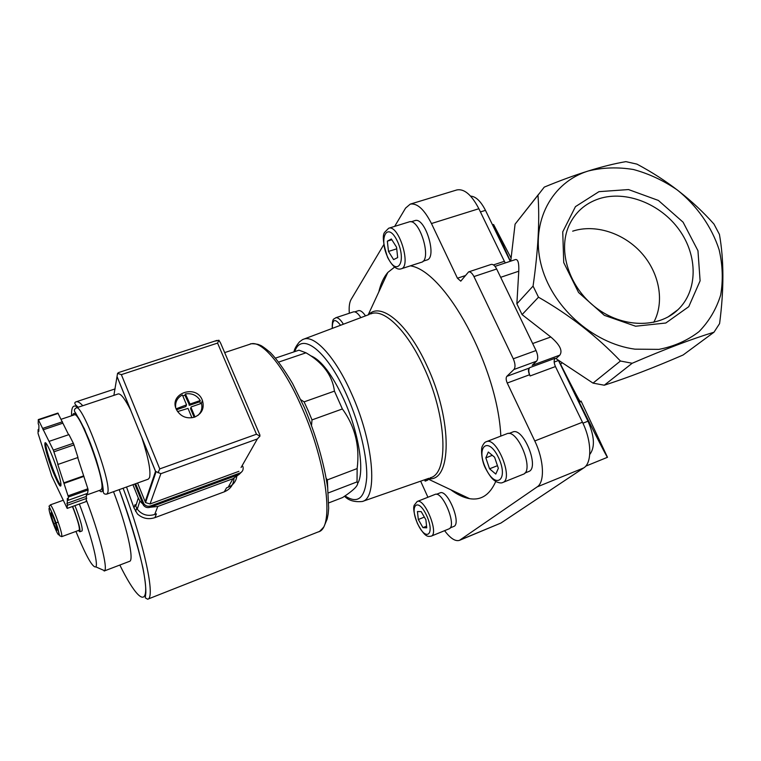 <?xml version="1.0" encoding="UTF-8"?>
<svg xmlns="http://www.w3.org/2000/svg" width="761" height="761" viewBox="0 0 761 761"><rect width="100%" height="100%" fill="white"/><g stroke="black" fill="none" stroke-linecap="round" stroke-linejoin="round"><path stroke-width="1.14" d="M713.97 224.067C692.567 200.038 666.883 180.062 636.928 164.119L625.894 161.636C603.035 165.575 575.82 174.069 544.258 187.12L537.989 195.196C539.806 220.49 538.16 250.778 533.061 286.079L538.484 297.199C569.428 314.883 596.748 336.162 620.443 361.018L632.182 363.263C664.524 349.337 691.797 338.978 713.999 332.205L719.592 323.596C724.044 289.57 723.987 259.843 719.43 234.417L713.97 224.067M524.852 473.076L528.581 471.573C540.11 468.224 523.311 426.674 512.648 432.058L508.881 433.513M365.499 315.891C362.797 311.896 360.429 310.165 358.393 310.678L354.797 311.867M423.049 261.232L426.816 260.015C437.661 257.855 425.095 216.428 414.831 220.642L410.969 221.841M450.122 527.934L453.661 526.488C461.994 524.129 447.592 488.828 440.001 492.909L436.443 494.317M378.797 291.929C380.728 283.672 383.744 277.185 387.825 272.448L394.579 267.111M410.379 265.846C445.071 270.849 497.675 366.64 500.824 436.091M495.772 481.418C489.856 494.812 481.152 500.567 469.651 498.683C463.63 497.637 457.323 494.66 450.731 489.732M420.643 481.161L427.92 497.247M444.595 530.664C450.379 538.398 455.344 541.623 459.473 540.348L537.123 486.916C544.981 482.16 544.039 459.967 534.774 440.961L507.245 383.03L529.532 374.764C528.258 371.739 528.144 369.523 529.19 368.105L529.685 367.649C528.362 369.408 528.514 372.186 530.113 375.963L529.532 374.764M394.674 226.378L405.575 208.095L410.246 204.129C417.18 202.911 424.248 209.38 431.458 223.534L457.437 278.222L460.766 281.161L468.595 271.905C470.384 271.572 472.172 273.123 473.951 276.576L513.285 358.802C515.34 363.682 515.549 367.249 513.913 369.504L506.826 376.353C505.818 377.76 505.96 379.977 507.245 383.03M383.772 244.661L351.116 299.444C349.423 302.431 348.823 307.035 349.328 313.247M427.939 478.954L427.596 480.191L425.171 481.142L428.243 479.611M300.861 399.772L304.105 401.865L308.167 410.683L312 419.901L311.534 425.285M326.26 478.393L327.354 479.887L327.744 488.4M275.539 358.098L298.968 350.184L305.998 352.809L278.745 362.065M327.354 479.887L357.147 468.567L357.033 481.894L328.219 492.957M312 419.901L342.374 408.961L334.45 391.125C332.31 375.335 322.826 362.559 305.998 352.809M304.105 401.865L334.45 391.125M328.762 502.888L342.659 497.513C348.338 493.784 352.514 490.56 355.187 487.82C357.68 485.099 358.288 483.121 357.033 481.894M310.659 355.758C321.142 359.848 332.262 374.545 344.02 399.839C358.916 432.714 364.957 471.991 357.641 483.53M357.147 468.567C359.943 446.193 355.026 426.331 342.374 408.961M510.745 261.128L515.073 224.172L537.989 195.196M538.798 194.026L515.073 224.172M713.999 332.205L683.102 354.997C653.594 367.782 627.321 377.856 604.263 385.218L632.182 363.263M532.671 343.544L550.802 336.99C559.858 344.752 562.864 350.802 559.811 355.14L555.987 358.612L593.019 383.116L604.263 385.218M559.573 362.75L560.572 364.243L561.96 362.997M560.572 364.243C574.688 392.077 581.318 404.5 580.462 401.523M511.021 257.96L493.575 224.514L510.441 261.232M559.706 362.702C587.654 419.568 607.639 458.94 607.487 457.285L581.062 401.047M493.48 264.914L504.372 261.299L478.869 208.723C471.611 194.826 464.286 188.557 456.895 189.927L456.762 189.965M504.372 261.299L505.342 262.925M550.802 336.99L522.075 314.616L516.862 303.829L533.061 286.079M522.075 314.616L538.484 297.199M593.019 383.116L620.443 361.018M495.011 266.36L515.539 259.539C518.013 259.216 519.088 263.116 518.774 271.22L516.862 303.829M634.969 349.166L658.893 349.375C674.122 346.426 687.487 340.509 699.017 331.634C709.09 321.304 716.301 309.118 720.657 295.068C723.216 280.352 722.712 265.247 719.126 249.751C711.687 226.778 696.99 205.831 677.395 190.041C663.592 180.566 648.943 173.717 633.437 169.503C617.837 166.973 602.845 167.458 588.443 170.949C551.925 182.079 530.531 221.441 540.862 263.667C550.916 305.884 592.134 343.449 634.969 349.166M598.983 191.658L575.459 206.631L562.74 231.877L563.73 262.583L578.569 292.509L604.339 315.339L635.616 326.222L665.818 323.016L688.762 306.673L700.101 280.828L697.961 250.73L683.083 222.174L658.398 200.447L628.519 189.565L598.983 191.658M459.473 540.348L500.928 523.045L583.735 467.91C592.172 462.935 591.754 440.876 582.46 422.231L555.444 366.555C553.846 362.816 553.732 360.048 555.111 358.269L529.685 367.649M554.17 362.055L558.469 360.467L587.996 421.194L582.916 423.192M559.811 355.14L532.158 365.318L536.562 361.19C538.265 358.916 538.094 355.358 536.039 350.526L496.657 269.004C494.878 265.589 493.061 264.057 491.206 264.409L468.595 271.905M589.727 454.498C595.14 447.554 594.56 436.453 587.996 421.194M510.241 261.299L485.47 210.35C480.771 201.189 475.806 196.443 470.574 196.11M53.841 523.711L50.968 514.94L51.101 512.657L54.155 519.24L57.056 528.105L56.875 530.284L53.841 523.711L55.429 523.13M72.4 506.522L73.998 510.45C78.183 521.694 79.915 528.286 79.211 530.208L61.717 536.638L59.7 535.763L54.259 518.003C47.087 500.862 48.904 508.329 50.236 504.904C51.215 505.171 53.222 509.157 56.257 516.862C60.442 528.172 62.269 534.764 61.717 536.638M72.599 506.455L74.055 510.041C78.649 522.427 80.561 529.675 79.791 531.787L78.421 530.493M74.892 505.627L76.347 509.214C80.942 521.589 82.844 528.838 82.045 530.95L79.791 531.787M79.353 504.02C90.797 533.937 98.645 564.424 95.819 566.878C92.671 567.896 86.041 556.082 75.929 531.416M60.29 485.956L60.024 485.014M58.721 484.053L59.653 483.673M86.44 500.234C99.349 533.832 107.986 568.106 104.59 570.702L101.194 569.228M113.513 491.682C126.868 526.327 134.535 560.819 129.522 561.342L104.152 571.026M51.986 514.569L50.968 514.94M58.188 522.122L56.019 522.912M424.562 479.801L425.171 481.142M425.818 480.562L425.342 479.525M431.173 536.163L448.933 528.885C457.39 526.517 442.636 490.303 434.94 494.46L417.161 501.518L414.212 505.237C412.966 508.139 414.022 514.208 417.399 523.454C425.57 538.788 428.538 536.296 431.173 536.163C439.363 533.908 424.59 497.466 417.161 501.518M422.945 527.63L426.74 527.83L425.884 519.792L421.194 511.611L417.437 511.535L418.322 519.525L422.945 527.63L426.569 526.165M401.133 268.833L421.385 262.288C432.391 260.11 419.482 217.627 409.076 221.917L388.662 228.243L384.609 232.333C382.174 235.501 383.163 243.853 387.587 257.389C392.429 266.407 396.938 270.222 401.133 268.833C411.796 266.778 398.726 224.057 388.662 228.243M393.608 259.615L397.67 257.579L396.557 247.211L391.354 238.983L387.339 241.17L388.481 251.444L393.608 259.615M360.866 317.632C358.022 313.285 355.53 311.373 353.38 311.905L335.696 317.775C333.889 319.706 332.224 316.995 332.205 328.429M502.707 482.522L523.149 474.303C534.85 470.916 517.642 428.3 506.826 433.77L486.327 441.703C484.966 441.979 483.644 443.501 482.331 446.26C480.885 447.906 481.256 460.557 485.537 468.348C491.549 479.649 494.441 480.524 496.619 481.894C499.492 483.026 501.518 483.235 502.707 482.522C514.056 479.287 496.79 436.357 486.327 441.703M485.841 457.865L489.551 468.805L495.782 474.065L498.35 468.31L494.583 457.209L488.315 452.024L485.841 457.865L492.31 455.325M391.839 239.753L387.339 241.17M396.728 248.828L388.481 251.444M424.334 517.1L418.322 519.525M497.456 465.675L489.551 468.805M653.747 322.35C664.8 301.851 659.473 273.009 641.552 253.004C623.659 232.98 595.112 223.791 572.672 231.173M599.116 198.716C585.085 203.406 575.002 212.424 568.876 225.789C557.594 251.025 569.104 287.173 595.673 307.473C622.127 327.953 658.436 328.581 677.975 309.689C697.951 290.74 698.018 255.801 679.192 229.803C660.519 203.71 625.856 190.079 599.116 198.716M233.589 478.469L234.008 478.317C233.589 484.747 230.345 489.247 224.295 491.825L154.949 517.632C148.395 519.734 142.554 518.517 137.446 513.96L134.003 507.939L126.526 487.002M236.776 476.595C235.91 481.665 233.047 485.204 228.186 487.211L226.55 487.82L224.295 491.825M238.849 474.569L232.98 478.707L157.784 506.465L150.174 507.245L239.021 474.503L242.036 471.525M154.949 517.632L156.414 513.846L154.711 514.474C147.663 516.576 141.85 514.817 137.265 509.176L135.039 504.638L134.003 507.939M137.418 508.7L136.79 507.863M142.802 504.067L139.91 501.014L138.302 498.065L132.937 484.69M239.943 473.028L239.392 473.856M118.183 393.932L76.205 407.915C82.131 402.921 111.686 482.151 107.748 492.614L106.797 494.108L148.3 479.154L149.556 477.566C150.973 471.154 148.414 457.894 141.898 437.794L130.635 410.093C124.956 398.859 120.809 393.475 118.183 393.932L118.126 393.951M190.022 404.043L185.38 393.941C191.801 392.99 196.766 395.187 200.276 400.524L199.791 401.779L189.556 405.29L190.022 404.043L200.276 400.524M175.658 407.411C175.144 401.827 177.399 397.67 182.412 394.949L186.531 404.833L176.114 408.809M177.579 411.577L188.015 408.391L191.934 417.789M58.045 464.419L53.337 450.132L38.278 419.596L38.212 423.63L38.916 425.437L38.801 431.354L38.117 429.575L38.05 433.418L51.853 476.281L67.177 508.405L67.339 498.484L68.062 500.338L68.423 497.009L57.646 463.963L58.045 464.419L77.974 457.494L73.988 444.909L53.983 451.777M68.604 434.74L57.874 413.08L38.278 419.596M58.217 413.394L38.592 419.929M73.988 444.909L73.351 443.273L53.337 450.132M68.062 500.338L87.563 493.347L88.124 489.97L87.867 488.771L68.148 495.801M88.124 489.97L68.423 497.009M86.488 493.737L86.221 501.547L67.177 508.405M87.867 488.771L77.717 457.589M73.351 443.273L68.966 434.617L49.065 441.38M194.54 417.152C186.692 419.111 180.69 416.667 176.552 409.808C168.057 393.532 196.585 383.477 202.445 400.505C204.595 408.21 201.96 413.756 194.54 417.152M259.786 434.55L259.929 436.167L257.351 438.954L241.085 467.501M215.582 341.042L218.93 340.224L220.604 343.097L259.539 434.189M113.884 395.359L117.555 373.385L118.63 372.548L216.904 340.414M137.56 483.026L145.532 502.583L150.041 503.982L238.916 471.316M150.041 503.982L160.875 473.684L155.539 471.363L145.142 501.87M117.555 373.385L121.36 374.631L159.753 468.9L256.476 434.217L259.929 436.167M159.753 468.9L157.993 472.809M218.93 340.224L217.579 343.087L256.476 434.217M86.259 495.145L100.966 489.875L101.774 488.533C104.98 479.259 79.372 410.607 74.321 414.85L61.175 419.254M38.84 429.328L38.117 429.575M51.063 464.001L50.216 464.296M50.892 463.516L50.045 463.81M86.754 498.331L67.529 505.237M86.041 496.514L66.816 503.411M83.948 476.376L64.143 483.359M83.51 475.91L63.734 482.883M62.45 421.765L42.721 428.386M62.773 423.202L43.063 429.832M135.62 483.72L143.877 503.858C145.646 506.036 147.891 506.731 150.621 505.922L239.848 473.066C242.369 471.925 243.444 469.994 243.082 467.273L242.778 466.284M134.745 484.034L143.42 505.209C145.18 507.387 147.415 508.072 150.136 507.264L150.621 505.922M175.344 402.436L176.837 400.296M201.627 409.209L201.389 411.796M175.239 404.643L175.753 403.378M200.466 412.262L200.048 413.556M190.697 408.153L191.211 406.888L201.475 403.368C202.607 408.058 201.427 412.072 197.946 415.411M190.982 407.373L194.997 416.98M185.38 393.941L184.933 395.216L182.792 395.863M200.666 403.644L199.791 401.779M184.933 395.216L189.556 405.29M176.523 409.76L185.855 406.564L186.369 405.29M194.141 417.285L190.526 408.619M431.458 223.534L478.869 208.723M457.437 278.222L465.313 275.606M460.329 539.882L500.928 523.045M537.123 486.916L583.735 467.91M534.774 440.961L582.46 422.231M530.113 375.963L555.444 366.555M500.671 277.308L518.774 271.22M513.913 369.504L536.562 361.19M506.826 376.353L529.19 368.105M485.47 210.35L480.419 211.929M513.285 358.802L536.039 350.526M473.951 276.576L496.657 269.004M368.581 314.731C380.548 301.584 407.601 323.263 426.731 365.318C453.052 420.491 451.806 483.254 428.015 478.593M370.559 313.979L371.14 313.76C384.096 308.462 407.078 330.464 423.611 366.745C446.85 415.668 449.123 473.39 430.45 477.746L430.155 477.841M54.24 518.051C60.975 535.516 60.3 541.946 53.755 524.852C47.22 507.977 47.534 500.671 54.24 518.051M294.745 351.611C301.318 331.016 327.249 350.593 346.997 395.682C359.658 424.058 367.525 457.266 366.707 477.68C365.023 498.255 357.803 504.334 345.037 495.915M302.326 339.767L303.639 339.187C314.588 334.65 335.411 357.137 351.335 393.18C373.603 441.818 378.236 498.075 362.341 501.489C354.398 502.241 348.481 500.491 344.571 496.229M417.485 523.368C425.732 542.117 435.406 535.059 426.778 515.853C418.15 496.752 409.057 504.876 417.485 523.368M387.682 257.151C396.919 277.518 407.125 262.155 397.423 241.323C387.72 220.671 378.246 237.27 387.682 257.151M343.392 324.215C340.452 319.42 337.884 317.27 335.696 317.775M340.576 325.28C334.992 318.117 332.253 319.144 332.348 328.372M485.68 468.205C495.611 490.084 509.08 480.248 498.598 457.751C488.105 435.425 475.482 446.697 485.68 468.205M301.917 407.649C327.182 464.229 334.45 528.514 318.412 531.844C318.897 532.148 320.714 530.493 323.863 526.897L327.192 518.973L328.153 513.96L328.666 508.243L327.677 487.858C324.272 463.849 315.863 434.75 304.362 407.506L292.576 383.515C284.062 369.285 276.652 358.954 270.326 352.533C264.447 347.644 260.861 345.142 259.596 345.056C257.579 343.582 248.923 343.525 250.483 344.048C261.518 339.625 283.863 365.908 301.917 407.649M250.312 344.105L224.666 352.6M123.12 488.229C144.619 545.19 155.701 598.393 147.644 599.221L318.412 531.844M78.25 407.23C74.502 404.3 73.827 402.483 76.233 401.779C77.784 401.304 79.962 402.617 82.759 405.727M119.192 489.646C135.401 532.919 146.454 576.039 145.665 590.802C144.942 605.785 133.736 593.361 119.829 565.043M71.572 415.772C71.268 406.84 73.332 404.043 77.793 407.382M232.98 478.707L228.186 487.211M157.784 506.465L154.711 514.474M138.302 498.065L135.696 506.293M60.947 485.214C61.679 477.889 44.994 435.083 44.861 443.863C44.518 451.815 60.338 492.586 60.947 485.214M121.36 374.631L217.579 343.087M141.898 437.794L155.539 471.363M117.28 377.237L130.635 410.093M160.875 473.684L257.351 438.954M99.358 490.445C101.032 492.243 102.079 492.215 102.497 490.35C103.781 484.919 97.427 460.824 89.056 439.934C79.591 417.456 74.131 409.285 72.666 415.411M46.136 443.444C43.577 445.004 57.979 485.375 60.966 484.985M142.821 504.115L143.268 502.755M239.021 474.503L239.848 473.066M189.042 405.061L189.499 403.815L189.042 405.061M185.855 406.564L186.302 405.309M492.519 224.847L493.575 224.514M585.694 466.17L607.487 457.285M410.246 204.129L456.895 189.927M427.539 478.764L469.651 498.683M368.172 314.883L387.825 272.448M369.218 314.483L303.639 339.187C302.545 339.929 304.486 338.055 299.492 341.851C296.305 345.684 294.459 349.033 293.946 351.877M362.341 501.489L428.9 478.289M50.236 504.904L63.163 500.281M95.819 566.878L104.59 570.702M667.92 317.042L677.975 309.689M76.233 401.779L115.101 388.909M147.644 599.221L145.284 597.842L145.846 592.581C145.941 586.95 144.961 578.674 142.906 567.744C137.56 544.914 129.665 518.878 119.22 489.637M136.666 508.243L135.629 511.459M139.91 501.014L137.265 509.176M156.043 471.906L145.532 502.583M117.223 376.98L130.902 410.626M141.66 437.109L155.644 471.497M76.205 407.915C74.026 409.237 73.827 410.902 75.596 412.919L84.452 428.928L96.029 459.092C100.88 475.321 103.296 486.146 103.277 491.577C103.401 493.594 104.571 494.431 106.797 494.108M46.107 443.397L45.004 444.481C44.518 443.939 46.678 454.678 50.502 465.076C54.107 475.549 59.282 485.432 59.358 484.795L60.956 485.033M143.42 505.209L143.877 503.858M202.445 400.505L201.294 403.425"/></g></svg>

